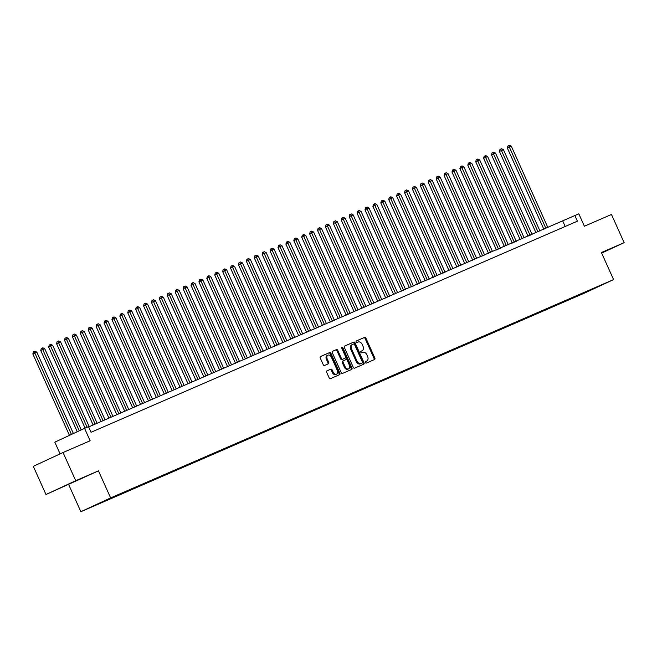 <?xml version="1.0" encoding="UTF-8"?>
<svg xmlns="http://www.w3.org/2000/svg" width="657" height="657" viewBox="0 0 657 657"><rect width="100%" height="100%" fill="white"/><g stroke="black" fill="none" stroke-linecap="round" stroke-linejoin="round"><path stroke-width="0.99" d="M365.44 362.541A0.846 0.591 65.1 0 0 366.335 363.083L374.58 359.502A1.215 0.846 65.1 0 0 374.86 358.057L365.908 338.133A1.215 0.846 65.1 0 0 364.635 337.37L356.381 340.942A0.846 0.591 65.1 0 0 357.08 342.494L358.147 342.034A3.885 2.71 65.1 0 1 362.221 344.498L362.968 346.157A3.885 2.71 65.1 0 1 362.122 350.756A3.885 2.71 65.1 0 1 362.081 350.772L361.013 351.24A0.846 0.591 65.1 0 0 361.703 352.793L362.771 352.324A3.885 2.71 65.1 0 1 366.852 354.788L367.592 356.447A3.885 2.71 65.1 0 1 366.746 361.046A3.885 2.71 65.1 0 1 366.705 361.071L365.637 361.531A0.846 0.591 65.1 0 0 365.44 362.541M89.212 508.033L95.388 505.217L89.212 508.033M326.948 370.852A1.215 0.846 65.1 0 0 326.669 372.297L329.173 377.89A1.215 0.846 65.1 0 0 330.455 378.654L339.612 374.679A1.215 0.846 65.1 0 0 339.891 373.233L330.939 353.31A1.215 0.846 65.1 0 0 329.658 352.546L320.501 356.521A1.215 0.846 65.1 0 0 320.222 357.966L323.26 364.717A1.215 0.846 65.1 0 0 324.533 365.481L328.451 363.781A1.215 0.846 65.1 0 0 328.73 362.344L327.227 358.993A3.244 2.267 65.1 0 1 327.933 355.15A3.244 2.267 65.1 0 1 331.374 357.186L337.271 370.302A3.244 2.267 65.1 0 1 336.565 374.153A3.244 2.267 65.1 0 1 333.124 372.108L332.138 369.924A1.215 0.846 65.1 0 0 330.865 369.152L326.915 370.868M601.672 253.101L624.15 242.663L611.478 214.478L584.393 226.23L578.817 213.829L574.867 215.545L577.404 221.179L91.052 432.281L88.514 426.639L84.564 428.356L54.818 442.161L60.083 453.897M75.719 480.71L45.974 494.516L98.46 470.839L75.719 480.71L63.056 452.517L90.14 440.765L84.564 428.356M98.46 470.839L110.622 497.907L613.581 279.595L583.827 293.408L80.868 511.713L110.622 497.907M624.15 242.663L601.418 252.534L613.581 279.595M353.318 367.411A1.215 0.846 65.1 0 0 354.591 368.175L363.748 364.2A1.215 0.846 65.1 0 0 364.027 362.763L355.076 342.839A1.215 0.846 65.1 0 0 353.803 342.067L344.646 346.042A1.215 0.846 65.1 0 0 344.367 347.487L353.318 367.411M351.684 369.439L342.519 373.414A1.215 0.846 65.1 0 1 341.246 372.65L332.294 352.727A1.215 0.846 65.1 0 1 332.557 351.29A1.215 0.846 65.1 0 0 332.557 351.29L336.491 349.581A1.215 0.846 65.1 0 1 337.764 350.345L341.394 358.426A1.215 0.846 65.1 0 0 342.675 359.198L345.27 358.073A1.215 0.846 65.1 0 0 345.549 356.628L341.771 348.218A0.846 0.591 65.1 0 1 342.855 347.742L351.963 367.994A1.215 0.846 65.1 0 1 351.692 369.439A1.215 0.846 65.1 0 0 351.692 369.439M45.974 494.516L33.302 466.322L63.056 452.517M585.444 292.488L577.717 295.97L585.444 292.488M101.556 502.203L575.105 297.095L580.731 294.484L580.845 293.901M101.498 502.498L119.344 494.212L598.576 286.206L580.731 294.484M68.706 484.644L80.868 511.713M574.867 215.545L88.654 426.943M565.201 226.476L562.811 221.138M574.834 296.504L575.105 297.095M589.239 290.254L589.428 290.714M601.631 253.027L611.109 248.642L601.508 252.748M59.015 488.545L83.242 477.762L59.015 488.545M365.522 361.605L365.9 361.44A3.885 2.71 65.1 0 0 365.941 361.424A3.885 2.71 65.1 0 0 365.982 361.399M361.358 351.109A3.885 2.71 65.1 0 1 361.317 351.125A3.885 2.71 65.1 0 1 361.276 351.15L360.898 351.314M373.915 359.79A1.215 0.846 65.1 0 0 374.055 358.435L365.103 338.511A1.215 0.846 65.1 0 0 363.83 337.739L356.266 341.016M363.083 364.487A1.215 0.846 65.1 0 0 363.222 363.132L354.271 343.209A1.215 0.846 65.1 0 0 352.998 342.437L344.506 346.124M352.431 344.514L351.717 344.851A3.885 2.71 65.1 0 0 351.676 344.868A3.885 2.71 65.1 0 0 350.822 349.467L356.193 361.424A3.885 2.71 65.1 0 0 360.274 363.888L362.212 363.017A0.846 0.591 65.1 0 0 362.393 362.015L354.534 344.523A0.846 0.591 65.1 0 0 353.647 343.989L352.522 344.473A3.885 2.71 65.1 0 0 352.481 344.49A3.885 2.71 65.1 0 0 351.626 349.097L356.997 361.046A3.885 2.71 65.1 0 0 361.079 363.51L361.399 363.395A0.846 0.591 65.1 0 0 361.416 363.387M332.434 351.364L336.491 349.581M344.498 358.435A1.215 0.846 65.1 0 1 344.482 358.435A1.215 0.846 65.1 0 0 344.482 358.435L341.87 359.568A1.215 0.846 65.1 0 1 340.597 358.804L336.959 350.723A1.215 0.846 65.1 0 0 335.686 349.951M351.019 369.727A1.215 0.846 65.1 0 0 351.158 368.372L342.051 348.12A0.846 0.591 65.1 0 0 341.673 347.652M345.163 366.811A3.244 2.267 65.1 0 0 348.612 368.856A3.244 2.267 65.1 0 0 349.319 365.013L347.241 360.389A1.215 0.846 65.1 0 0 345.968 359.617L343.365 360.75A1.215 0.846 65.1 0 0 343.085 362.196L345.163 366.811L344.358 367.189A3.244 2.267 65.1 0 0 347.808 369.226L348.612 368.856M343.34 360.759L342.56 361.12A1.215 0.846 65.1 0 0 342.289 362.565L343.085 362.196M344.358 367.189L342.289 362.565M336.565 374.153L335.76 374.523A3.244 2.267 65.1 0 1 332.319 372.478L331.333 370.293A1.215 0.846 65.1 0 0 330.06 369.521L326.808 370.934M327.933 355.15L327.129 355.519A3.244 2.267 65.1 0 0 326.422 359.363L327.227 358.993M327.786 364.068A1.215 0.846 65.1 0 0 327.925 362.713L326.422 359.363M338.946 374.966A1.215 0.846 65.1 0 0 339.086 373.611L330.134 353.688A1.215 0.846 65.1 0 0 328.861 352.916L320.361 356.603M547.905 227.609L511.327 146.215L507.335 148.006L543.897 229.35M507.335 148.006L507.877 146.002L508.682 145.632L545.926 228.472M508.682 145.632L509.471 145.287L511.327 146.215M605.311 251.056L601.533 252.797M77.444 480.168L64.616 485.942M67.433 484.636L72.64 482.312M539.997 231.042L503.418 149.648L499.427 151.439L535.989 232.783M499.427 151.439L499.969 149.435L500.774 149.065L538.017 231.905M500.774 149.065L501.562 148.72L503.418 149.648M532.088 234.475L495.509 153.081L491.518 154.871L528.08 236.216M491.518 154.871L492.06 152.867L492.865 152.498L530.109 235.337M492.865 152.498L493.653 152.153L495.509 153.081M524.179 237.908L487.601 156.514L483.609 158.304L520.172 239.649M483.609 158.304L484.152 156.3L484.956 155.931L522.2 238.762M484.956 155.931L485.745 155.586L487.601 156.514M516.271 241.341L479.692 159.947L475.709 161.737L512.263 243.082M475.709 161.737L476.243 159.733L477.048 159.364L514.291 242.195M477.048 159.364L477.836 159.019L479.692 159.947M508.362 244.774L471.783 163.379L467.8 165.17L504.354 246.515M467.8 165.17L468.334 163.166L469.139 162.796L506.383 245.628M469.139 162.796L469.927 162.451L471.783 163.379M500.453 248.206L463.875 166.812L459.892 168.603L496.446 249.947M459.892 168.603L460.426 166.599L461.23 166.229L498.474 249.06M461.23 166.229L462.019 165.884L463.875 166.812M492.545 251.639L455.966 170.245L451.983 172.035L488.537 253.38M451.983 172.035L452.517 170.032L453.322 169.662L490.574 252.493M453.322 169.662L454.11 169.317L455.966 170.245M484.636 255.072L448.058 173.678L446.087 174.532L444.075 175.468L480.628 256.813M444.075 175.468L444.608 173.464L445.413 173.095L482.665 255.926M445.413 173.095L446.202 172.75L448.058 173.678M476.727 258.505L440.149 177.111L438.178 177.965L436.166 178.901L472.72 260.246M436.166 178.901L436.7 176.897L437.505 176.528L474.756 259.359M437.505 176.528L438.293 176.183L440.149 177.111M468.819 261.938L432.24 180.544L430.269 181.398L428.257 182.334L464.811 263.679M428.257 182.334L428.791 180.33L429.596 179.961L466.848 262.792M429.596 179.961L430.392 179.616L432.24 180.544M460.918 265.371L424.332 183.976L422.361 184.831L420.349 185.767L456.902 267.112M420.349 185.767L420.882 183.763L421.687 183.393L458.939 266.225M421.687 183.393L422.484 183.048L424.332 183.976M453.01 268.803L416.423 187.409L414.452 188.263L412.44 189.2L448.994 270.544M412.44 189.2L412.974 187.196L413.779 186.826L451.031 269.657M413.779 186.826L414.575 186.481L416.423 187.409M445.101 272.236L408.523 190.842L406.543 191.696L404.531 192.632L441.085 273.977M404.531 192.632L405.073 190.629L405.87 190.259L443.122 273.09M405.87 190.259L406.667 189.914L408.523 190.842M437.192 275.669L400.614 194.275L396.623 196.065L433.177 277.402M396.623 196.065L397.165 194.061L397.961 193.684L435.213 276.523M397.961 193.684L398.758 193.347L400.614 194.275M429.284 279.094L392.705 197.708L390.726 198.562L388.714 199.498L425.276 280.835M388.714 199.498L389.256 197.494L390.061 197.116L427.305 279.956M390.061 197.116L390.849 196.78L392.705 197.708M421.375 282.526L384.797 201.141L382.817 201.995L380.805 202.931L417.367 284.267M380.805 202.931L381.347 200.927L382.152 200.549L419.396 283.389M382.152 200.549L382.941 200.213L384.797 201.141M413.467 285.959L376.888 204.573L374.909 205.427L372.897 206.364L409.459 287.7M372.897 206.364L373.439 204.36L374.244 203.982L411.487 286.822M374.244 203.982L375.032 203.645L376.888 204.573M405.558 289.392L368.979 208.006L367 208.86L364.988 209.797L401.55 291.133M364.988 209.797L365.53 207.793L366.335 207.415L403.579 290.254M366.335 207.415L367.123 207.07L368.979 208.006M397.649 292.825L361.071 211.439L359.092 212.293L357.08 213.229L393.642 294.566M357.08 213.229L357.622 211.226L358.426 210.848L395.67 293.687M358.426 210.848L359.215 210.503L361.071 211.439M389.741 296.258L353.162 214.864L349.179 216.662L385.733 297.999M349.179 216.662L349.713 214.658L350.518 214.281L387.761 297.12M350.518 214.281L351.306 213.936L353.162 214.864M381.832 299.691L345.253 218.296L341.27 220.095L377.824 301.432M341.27 220.095L341.804 218.091L342.609 217.713L379.853 300.553M342.609 217.713L343.397 217.368L345.253 218.296M373.923 303.123L337.345 221.729L333.362 223.52L369.916 304.864M333.362 223.52L333.896 221.524L334.7 221.146L371.944 303.986M334.7 221.146L335.489 220.801L337.345 221.729M366.015 306.556L329.436 225.162L325.453 226.952L362.007 308.297M325.453 226.952L325.987 224.957L326.792 224.579L364.044 307.419M326.792 224.579L327.58 224.234L329.436 225.162M358.106 309.989L321.528 228.595L317.545 230.385L354.098 311.73M317.545 230.385L318.078 228.381L318.883 228.012L356.135 310.851M318.883 228.012L319.672 227.667L321.528 228.595M350.197 313.422L313.619 232.028L309.636 233.818L346.19 315.163M309.636 233.818L310.17 231.814L310.975 231.445L348.226 314.284M310.975 231.445L311.763 231.1L313.619 232.028M342.289 316.855L305.71 235.461L301.727 237.251L338.281 318.596M301.727 237.251L302.261 235.247L303.066 234.877L340.318 317.717M303.066 234.877L303.863 234.533L305.71 235.461M334.388 320.288L297.802 238.893L293.819 240.684L330.372 322.029M293.819 240.684L294.352 238.68L295.157 238.31L332.409 321.142M295.157 238.31L295.954 237.965L297.802 238.893M326.48 323.72L289.893 242.326L285.91 244.117L322.464 325.461M285.91 244.117L286.444 242.113L287.249 241.743L324.501 324.574M287.249 241.743L288.045 241.398L289.893 242.326M318.571 327.153L281.993 245.759L278.001 247.549L314.555 328.894M278.001 247.549L278.535 245.546L279.34 245.176L316.592 328.007M279.34 245.176L280.137 244.831L281.993 245.759M310.662 330.586L274.084 249.192L270.093 250.982L306.647 332.327M270.093 250.982L270.635 248.978L271.431 248.609L308.683 331.44M271.431 248.609L272.228 248.264L274.084 249.192M302.754 334.019L266.175 252.625L262.184 254.415L298.746 335.76M262.184 254.415L262.726 252.411L263.531 252.042L300.775 334.873M263.531 252.042L264.319 251.697L266.175 252.625M294.845 337.452L258.267 256.058L256.287 256.912L254.275 257.848L290.837 339.193M254.275 257.848L254.817 255.844L255.622 255.474L292.866 338.306M255.622 255.474L256.411 255.13L258.267 256.058M286.937 340.884L250.358 259.49L248.379 260.344L246.367 261.281L282.929 342.625M246.367 261.281L246.909 259.277L247.714 258.907L284.957 341.739M247.714 258.907L248.502 258.562L250.358 259.49M279.028 344.317L242.449 262.923L240.47 263.777L238.458 264.714L275.02 346.058M238.458 264.714L239 262.71L239.805 262.34L277.049 345.171M239.805 262.34L240.593 261.995L242.449 262.923M271.119 347.75L234.541 266.356L232.562 267.21L230.55 268.146L267.112 349.491M230.55 268.146L231.092 266.142L231.896 265.773L269.14 348.604M231.896 265.773L232.685 265.428L234.541 266.356M263.211 351.183L226.632 269.789L224.653 270.643L222.649 271.579L259.203 352.924M222.649 271.579L223.183 269.575L223.988 269.206L261.231 352.037M223.988 269.206L224.776 268.861L226.632 269.789M255.302 354.616L218.724 273.222L216.744 274.076L214.74 275.012L251.294 356.349M214.74 275.012L215.274 273.008L216.079 272.63L253.323 355.47M216.079 272.63L216.867 272.294L218.724 273.222M247.393 358.049L210.815 276.654L208.836 277.509L206.832 278.445L243.386 359.781M206.832 278.445L207.366 276.441L208.17 276.063L245.414 358.903M208.17 276.063L208.959 275.726L210.815 276.654M239.485 361.473L202.906 280.087L200.927 280.941L198.923 281.878L235.477 363.214M198.923 281.878L199.457 279.874L200.262 279.496L237.514 362.336M200.262 279.496L201.05 279.159L202.906 280.087M231.576 364.906L194.998 283.52L193.027 284.374L191.015 285.31L227.568 366.647M191.015 285.31L191.548 283.307L192.353 282.929L229.605 365.768M192.353 282.929L193.142 282.592L194.998 283.52M223.667 368.339L187.089 286.953L185.118 287.807L183.106 288.743L219.66 370.08M183.106 288.743L183.64 286.739L184.445 286.362L221.696 369.201M184.445 286.362L185.233 286.025L187.089 286.953M215.759 371.772L179.18 290.386L177.209 291.24L175.197 292.176L211.751 373.513M175.197 292.176L175.731 290.172L176.536 289.794L213.788 372.634M176.536 289.794L177.324 289.45L179.18 290.386M207.858 375.204L171.272 293.819L169.301 294.673L167.289 295.609L203.842 376.946M167.289 295.609L167.822 293.605L168.627 293.227L205.879 376.067M168.627 293.227L169.424 292.882L171.272 293.819M199.95 378.637L163.363 297.243L159.38 299.042L195.934 380.378M159.38 299.042L159.914 297.038L160.719 296.66L197.971 379.5M160.719 296.66L161.515 296.315L163.363 297.243M192.041 382.07L155.463 300.676L151.471 302.475L188.025 383.811M151.471 302.475L152.005 300.471L152.81 300.093L190.062 382.932M152.81 300.093L153.607 299.748L155.463 300.676M184.132 385.503L147.554 304.109L143.563 305.899L180.117 387.244M143.563 305.899L144.105 303.904L144.901 303.526L182.153 386.365M144.901 303.526L145.698 303.181L147.554 304.109M176.224 388.936L139.645 307.542L135.654 309.332L172.216 390.677M135.654 309.332L136.196 307.328L137.001 306.959L174.245 389.798M137.001 306.959L137.789 306.614L139.645 307.542M168.315 392.369L131.737 310.975L127.745 312.765L164.307 394.11M127.745 312.765L128.287 310.761L129.092 310.391L166.336 393.231M129.092 310.391L129.881 310.047L131.737 310.975M160.407 395.801L123.828 314.407L119.837 316.198L156.399 397.542M119.837 316.198L120.379 314.194L121.184 313.824L158.427 396.664M121.184 313.824L121.972 313.479L123.828 314.407M152.498 399.234L115.919 317.84L111.928 319.63L148.49 400.975M111.928 319.63L112.47 317.627L113.275 317.257L150.519 400.097M113.275 317.257L114.063 316.912L115.919 317.84M144.589 402.667L108.011 321.273L104.02 323.063L140.582 404.408M104.02 323.063L104.562 321.059L105.366 320.69L142.61 403.521M105.366 320.69L106.155 320.345L108.011 321.273M136.681 406.1L100.102 324.706L96.119 326.496L132.673 407.841M96.119 326.496L96.653 324.492L97.458 324.123L134.701 406.954M97.458 324.123L98.246 323.778L100.102 324.706M128.772 409.533L92.194 328.139L88.21 329.929L124.764 411.274M88.21 329.929L88.744 327.925L89.549 327.556L126.793 410.387M89.549 327.556L90.338 327.211L92.194 328.139M120.863 412.966L84.285 331.571L80.302 333.362L116.856 414.707M80.302 333.362L80.836 331.358L81.64 330.988L118.884 413.82M81.64 330.988L82.429 330.643L84.285 331.571M112.955 416.398L76.376 335.004L74.397 335.858L72.393 336.795L108.947 418.139M72.393 336.795L72.927 334.791L73.732 334.421L110.984 417.252M73.732 334.421L74.52 334.076L76.376 335.004M105.046 419.831L68.468 338.437L66.488 339.291L64.485 340.227L101.038 421.572M64.485 340.227L65.018 338.224L65.823 337.854L103.075 420.685M65.823 337.854L66.612 337.509L68.468 338.437M97.137 423.264L60.559 341.87L58.588 342.724L56.576 343.66L93.13 425.005M56.576 343.66L57.11 341.656L57.915 341.287L95.166 424.118M57.915 341.287L58.703 340.942L60.559 341.87M89.229 426.697L52.65 345.303L48.667 347.093L85.09 428.134M48.667 347.093L49.201 345.089L50.006 344.72L87.118 427.247M50.006 344.72L50.794 344.375L52.65 345.303M81.222 429.908L44.742 348.736L42.771 349.59L40.759 350.526L77.263 431.748M40.759 350.526L41.292 348.522L42.097 348.153L79.267 430.811M42.097 348.153L42.894 347.808L44.742 348.736M73.403 433.538L36.833 352.168L34.862 353.023L32.85 353.959L69.445 435.377M32.85 353.959L33.384 351.955L34.189 351.585L71.449 434.441M34.189 351.585L34.985 351.24L36.833 352.168M365.9 361.44L366.705 361.071M361.276 351.15L362.081 350.772M363.83 337.739L364.635 337.37M365.103 338.511L365.908 338.133M374.055 358.435L374.86 358.057M352.998 342.437L353.803 342.067M354.271 343.209L355.076 342.839M363.222 363.132L364.027 362.763M350.822 349.467L351.626 349.097M356.193 361.424L356.997 361.046M360.274 363.888L361.079 363.51M336.959 350.723L337.764 350.345M340.597 358.804L341.394 358.426M341.87 359.568L342.675 359.198M342.051 348.12L342.855 347.742M351.158 368.372L351.963 367.994M330.06 369.521L330.865 369.152M331.333 370.293L332.138 369.924M332.319 372.478L333.124 372.108M327.925 362.713L328.73 362.344M328.861 352.916L329.658 352.546M330.134 353.688L330.939 353.31M339.086 373.611L339.891 373.233M365.941 361.424L366.746 361.046M361.317 351.125L362.122 350.756M351.676 344.868L352.481 344.49M342.552 361.128L343.356 360.75"/></g></svg>
